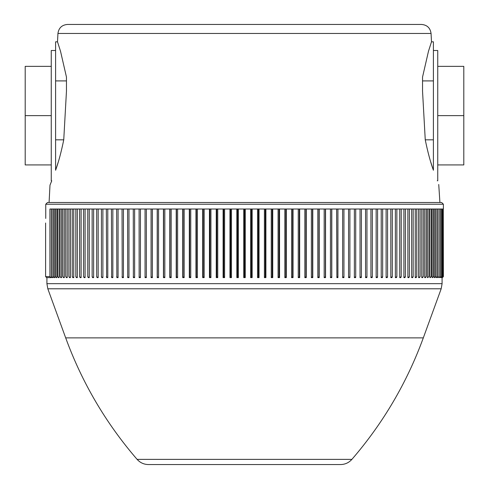 <?xml version="1.0" encoding="UTF-8"?>
<svg xmlns="http://www.w3.org/2000/svg" width="489" height="489" viewBox="0 0 489 489"><rect width="100%" height="100%" fill="white"/><g stroke="black" fill="none" stroke-linecap="round" stroke-linejoin="round"><path stroke-width="0.73" d="M57.94 33.46C58.729 27.946 61.889 24.945 67.433 24.45L421.567 24.45C427.111 24.945 430.271 27.946 431.06 33.46L57.94 33.46L57.506 41.822L55.599 41.822L55.599 170.251C48.301 189.934 48.301 189.934 55.599 170.251L58.167 162.33M433.401 80.905L433.401 41.822L431.494 41.822L428.468 51.302L422.545 77.06L422.545 91.278L425.253 139.823C427.759 152.048 430.473 162.189 433.401 170.251L433.401 80.905L422.545 80.905M57.506 41.822L60.538 51.314L66.455 77.06L66.455 91.278L63.747 139.823C61.241 152.048 58.527 162.195 55.599 170.251M49.083 202.495L49.994 185.123L51.755 180.783L51.253 180.783L51.253 50.508L55.599 50.508M438.737 184.494L439.917 202.495M433.401 170.251C440.699 189.934 440.699 189.934 433.401 170.251L430.833 162.33M55.599 139.823L63.747 139.823M55.599 80.905L66.455 80.905M433.401 139.823L425.253 139.823M437.747 164.934L463.804 164.934L463.804 66.357L437.747 66.357M437.245 180.783L437.747 180.783L437.747 115.642L463.804 115.642M437.747 115.642L437.747 50.508L433.401 50.508M51.253 66.357L25.196 66.357L25.196 164.934L51.253 164.934M51.253 115.642L25.196 115.642M442.087 277.624L442.087 283.669L441.182 288.791L423.315 337.881C406.909 382.734 383.095 423.229 351.891 459.379C348.859 462.741 345.087 464.464 340.564 464.55L148.436 464.55L340.564 464.55M45.734 218.449L45.752 215.527C45.599 225.331 45.599 225.331 45.752 215.527L45.752 204.231L47.494 202.495L45.752 204.231L443.389 204.231L443.389 209.011L49.933 209.011L49.933 276.609L51.07 277.624L51.388 277.624L51.388 209.011L49.957 209.011L49.957 276.609M45.611 223.008L45.611 276.609L49.933 276.609M443.389 204.231L441.653 202.495L47.494 202.495M45.611 276.609L46.62 277.624L51.07 277.624M442.38 277.624L443.389 276.609L443.272 209.011L443.272 276.609L442.276 277.624L443.389 276.609M51.516 209.011L51.516 276.609L52.36 277.624L52.965 277.624L52.965 209.011M53.313 209.011L53.313 276.609L54.126 277.624L54.774 277.624L54.774 209.011M55.343 209.011L55.343 276.609L56.125 277.624L56.816 277.624L56.816 209.011M57.604 209.011L57.604 276.609L58.356 277.624L59.09 277.624L59.09 209.011M60.092 209.011L60.092 276.609L60.813 277.624L61.583 277.624L61.583 209.011M62.806 209.011L62.806 276.609L63.491 277.624L64.303 277.624L64.303 209.011M65.74 209.011L65.74 276.609L66.394 277.624L67.237 277.624L67.237 209.011M68.888 209.011L68.888 276.609L69.511 277.624L70.398 277.624L70.398 209.011M72.256 209.011L72.256 276.609L72.843 277.624L73.76 277.624L73.76 209.011M75.832 209.011L75.832 276.609L76.382 277.624L77.335 277.624L77.335 209.011M79.609 209.011L79.609 276.609L80.123 277.624L81.113 277.624L81.113 209.011M83.595 209.011L83.595 276.609L84.071 277.624L85.092 277.624L85.092 209.011M87.769 209.011L87.769 276.609L88.209 277.624L89.261 277.624L89.261 209.011M92.14 209.011L92.14 276.609L92.543 277.624L93.625 277.624L93.625 209.011M96.694 209.011L96.694 276.609L97.054 277.624L98.167 277.624L98.167 209.011M101.431 209.011L101.431 276.609L101.755 277.624L102.892 277.624L102.892 209.011M106.339 209.011L106.62 277.624L107.788 277.624L107.788 209.011M111.419 209.011L111.657 277.624L112.849 277.624L112.849 209.011M116.657 209.011L116.859 277.624L118.069 277.624L118.069 209.011M122.048 209.011L122.213 277.624L123.448 277.624L123.448 209.011M127.592 209.011L127.715 277.624L128.968 277.624L128.968 209.011M133.283 209.011L133.363 277.624L134.634 277.624L134.634 209.011M139.102 209.011L139.145 277.624L140.435 277.624L140.435 209.011M145.056 209.011L145.056 277.624L146.358 277.624L146.358 209.011M151.077 209.011L151.077 277.624L152.403 277.624L152.403 209.011M157.207 209.011L157.207 277.624L158.558 277.624L158.558 209.011M163.448 209.011L163.448 277.624L164.824 277.624L164.824 209.011M169.787 209.011L169.787 277.624L171.181 277.624L171.181 209.011M176.211 209.011L176.211 277.624L177.629 277.624L177.629 209.011M182.727 209.011L182.727 277.624L184.157 277.624L184.157 209.011M189.316 209.011L189.316 277.624L190.759 277.624L190.759 209.011M195.967 209.011L195.967 277.624L197.428 277.624L197.428 209.011M202.684 209.011L202.684 277.624L204.157 277.624L204.157 209.011M209.445 209.011L209.445 277.624L210.93 277.624L210.93 209.011M216.254 209.011L216.254 277.624L217.746 277.624L217.746 209.011M223.1 209.011L223.1 277.624L224.598 277.624L224.598 209.011M229.964 209.011L229.964 277.624L231.468 277.624L231.468 209.011M236.853 209.011L236.853 277.624L238.357 277.624L238.357 209.011M243.748 209.011L243.748 277.624L245.252 277.624L245.252 209.011M250.643 209.011L250.643 277.624L252.147 277.624L252.147 209.011M257.532 209.011L257.532 277.624L259.036 277.624L259.036 209.011M264.402 209.011L264.402 277.624L265.9 277.624L265.9 209.011M271.254 209.011L271.254 277.624L272.746 277.624L272.746 209.011M278.07 209.011L278.07 277.624L279.555 277.624L279.555 209.011M284.842 209.011L284.842 277.624L286.316 277.624L286.316 209.011M291.572 209.011L291.572 277.624L293.033 277.624L293.033 209.011M298.241 209.011L298.241 277.624L299.684 277.624L299.684 209.011M304.843 209.011L304.843 277.624L306.273 277.624L306.273 209.011M311.371 209.011L311.371 277.624L312.789 277.624L312.789 209.011M317.819 209.011L317.819 277.624L319.213 277.624L319.213 209.011M324.176 209.011L324.176 277.624L325.552 277.624L325.552 209.011M330.442 209.011L330.442 277.624L331.793 277.624L331.793 209.011M337.917 277.624L336.884 277.624L337.875 276.609L337.917 277.624L337.923 209.011M336.597 209.011L336.884 277.624M342.936 277.624L343.944 277.624L343.944 276.609L342.642 277.624L342.642 209.011M348.865 277.624L349.855 277.624L349.898 276.609L348.565 277.624L348.565 209.011M354.666 277.624L355.637 277.624L355.717 276.609L354.366 277.624L354.366 209.011M360.338 277.624L361.285 277.624L361.408 276.609L360.032 277.624L360.032 209.011M365.864 277.624L366.787 277.624L366.952 276.609L365.552 277.624L365.552 209.011M371.249 277.624L372.141 277.624L372.343 276.609L370.931 277.624L370.931 209.011M376.469 277.624L377.343 277.624L377.581 276.609L376.151 277.624L376.151 209.011M381.536 277.624L382.38 277.624L382.661 276.609L381.212 277.624L381.212 209.011M386.438 277.624L387.245 277.624L387.569 276.609L386.108 277.624L386.108 209.011M391.163 277.624L391.946 277.624L392.306 276.609L390.833 277.624L390.833 209.011M395.705 277.624L396.457 277.624L396.86 276.609L395.375 277.624L395.375 209.011M400.069 277.624L400.791 277.624L401.231 276.609L399.739 277.624L399.739 209.011M404.244 277.624L404.929 277.624L405.405 276.609L403.908 277.624L403.908 209.011M408.223 277.624L408.877 277.624L409.391 276.609L407.887 277.624L407.887 209.011M412.001 277.624L412.618 277.624L413.168 276.609L411.665 277.624L411.665 209.011M415.577 277.624L416.157 277.624L416.744 276.609L415.24 277.624L415.24 209.011M418.945 277.624L419.489 277.624L420.112 276.609L418.602 277.624L418.602 209.011M422.093 277.624L422.606 277.624L423.26 276.609L421.762 277.624L421.762 209.011M425.033 277.624L425.509 277.624L426.194 276.609L424.696 277.624L424.696 209.011M427.753 277.624L428.908 276.609L427.417 277.624L427.417 209.011M430.247 277.624L431.396 276.609L429.91 277.624L429.91 209.011M432.514 277.624L433.657 276.609L432.184 277.624L432.184 209.011M434.55 277.624L435.687 276.609L434.226 277.624L434.226 209.011M436.359 277.624L437.484 276.609L436.035 277.624L436.035 209.011M437.93 277.624L439.043 276.609L437.612 277.624L437.612 209.011L439.043 209.011L439.043 276.609M439.269 277.624L440.369 276.609L439.269 277.624L438.957 276.719M440.369 277.624L441.457 276.609L440.369 277.624L440.057 276.963M441.231 277.624L442.3 276.609L441.231 277.624L440.925 277.196M441.555 277.41L442.276 277.624M53.313 276.609L54.45 277.624M55.343 276.609L56.486 277.624M57.604 276.609L58.753 277.624M60.092 276.609L61.247 277.624M62.806 276.609L63.967 277.624M65.74 276.609L66.907 277.624M68.888 276.609L70.055 277.624M72.256 276.609L73.423 277.624M75.832 276.609L76.999 277.624M79.609 276.609L80.777 277.624M83.595 276.609L84.756 277.624M87.769 276.609L88.931 277.624M92.14 276.609L93.295 277.624M96.694 276.609L97.837 277.624M101.431 276.609L102.562 277.624M106.339 276.609L107.464 277.624M111.419 276.609L112.531 277.624M116.657 276.609L117.751 277.624M122.048 276.609L123.136 277.624M127.592 276.609L128.662 277.624M133.283 276.609L134.334 277.624M139.102 276.609L140.135 277.624M145.056 276.609L146.064 277.624M151.083 277.624L151.125 276.609L152.116 277.624M151.125 209.011L151.125 276.609M157.232 277.624L157.311 276.609L158.283 277.624M157.311 209.011L157.311 276.609M163.479 277.624L163.601 276.609L164.548 277.624M163.601 209.011L163.601 276.609M169.83 277.624L169.995 276.609L170.918 277.624M169.995 209.011L169.995 276.609M176.272 277.624L176.474 276.609L177.373 277.624M176.474 209.011L176.474 276.609M182.794 277.624L183.039 276.609L183.907 277.624M183.039 209.011L183.039 276.609M189.396 277.624L189.677 276.609L190.521 277.624M189.677 209.011L189.677 276.609M196.065 277.624L196.382 276.609L197.195 277.624M196.382 209.011L196.382 276.609M202.788 277.624L203.149 276.609L203.931 277.624M203.149 209.011L203.149 276.609M209.561 277.624L209.964 276.609L210.716 277.624M209.964 209.011L209.964 276.609M216.382 277.624L216.823 276.609L217.538 277.624M216.823 209.011L216.823 276.609M223.235 277.624L223.711 276.609L224.396 277.624M223.711 209.011L223.711 276.609M230.111 277.624L230.625 276.609L231.279 277.624M230.625 209.011L230.625 276.609M237.012 277.624L237.556 276.609L238.18 277.624M237.556 209.011L237.556 276.609M243.913 277.624L244.5 276.609L245.087 277.624M244.5 209.011L244.5 276.609M250.82 277.624L251.444 276.609L251.988 277.624M251.444 209.011L251.444 276.609M257.721 277.624L258.375 276.609L258.889 277.624M258.375 209.011L258.375 276.609M264.604 277.624L265.289 276.609L265.765 277.624M265.289 209.011L265.289 276.609M271.462 277.624L272.177 276.609L272.618 277.624M272.177 209.011L272.177 276.609M278.284 277.624L279.036 276.609L279.439 277.624M279.036 209.011L279.036 276.609M285.069 277.624L285.851 276.609L286.212 277.624M285.851 209.011L285.851 276.609M291.805 277.624L292.618 276.609L292.935 277.624M292.618 209.011L292.618 276.609M298.479 277.624L299.323 276.609L299.604 277.624M299.323 209.011L299.323 276.609M305.093 277.624L305.961 276.609L306.206 277.624M305.961 209.011L305.961 276.609M311.627 277.624L312.526 276.609L312.728 277.624M312.526 209.011L312.526 276.609M318.082 277.624L319.005 276.609L319.17 277.624M319.005 209.011L319.005 276.609M324.451 277.624L325.399 276.609L325.521 277.624M325.399 209.011L325.399 276.609M330.717 277.624L331.689 276.609L331.768 277.624M331.689 209.011L331.689 276.609M337.875 209.011L337.875 276.609M343.944 209.011L343.944 276.609M349.898 209.011L349.898 276.609M355.717 209.011L355.717 276.609M361.408 209.011L361.408 276.609M366.952 209.011L366.952 276.609M372.343 209.011L372.343 276.609M377.581 209.011L377.581 276.609M382.661 209.011L382.661 276.609M387.569 209.011L387.569 276.609M392.306 209.011L392.306 276.609M396.86 209.011L396.86 276.609M401.231 209.011L401.231 276.609M405.405 209.011L405.405 276.609M409.391 209.011L409.391 276.609M413.168 209.011L413.168 276.609M416.744 209.011L416.744 276.609M420.112 209.011L420.112 276.609M423.26 209.011L423.26 276.609M426.194 209.011L426.194 276.609M428.908 209.011L428.908 276.609M431.396 209.011L431.396 276.609M433.657 209.011L433.657 276.609M435.687 209.011L435.687 276.609M437.484 209.011L437.484 276.609M439.043 209.011L440.369 209.011L440.369 276.609M440.369 209.011L441.457 209.011L441.457 276.609M441.457 209.011L442.3 209.011L442.3 276.609M441.854 277.624L442.906 276.609L441.94 277.618M442.3 209.011L442.906 209.011L442.906 276.609M442.239 277.624L443.272 276.609M442.906 209.011L443.272 209.011M51.516 276.609L52.641 277.624M351.891 459.379L137.109 459.379C140.141 462.741 143.913 464.464 148.436 464.55M423.315 337.881L65.685 337.881C82.085 382.734 105.899 423.236 137.109 459.379M65.685 337.881L47.818 288.791L441.182 288.791M442.087 283.669L46.913 283.669L46.913 277.624M431.06 33.46L431.494 41.822M46.913 283.669L47.818 288.791"/></g></svg>
